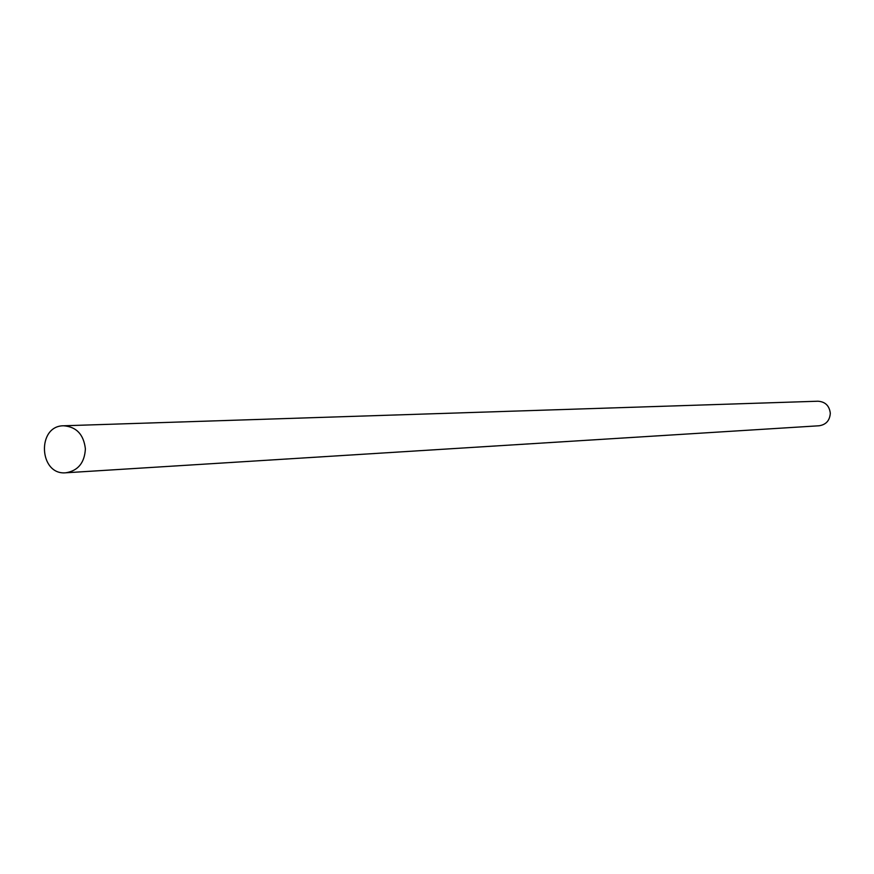 <?xml version="1.0" encoding="UTF-8"?>
<svg xmlns="http://www.w3.org/2000/svg" width="874" height="874" viewBox="0 0 874 874"><rect width="100%" height="100%" fill="white"/><g stroke="black" fill="none" stroke-linecap="round" stroke-linejoin="round"><path stroke-width="1.31" d="M85.39 448.875C83.707 434.509 76.475 426.807 63.693 425.78C36.522 425.572 38.893 475.554 65.921 472.779C78.092 470.725 84.581 462.761 85.39 448.875M65.921 472.779L819.135 425.769C826.094 424.666 829.808 420.481 830.3 413.238C829.382 405.744 825.274 401.734 817.966 401.221L63.693 425.78"/></g></svg>
